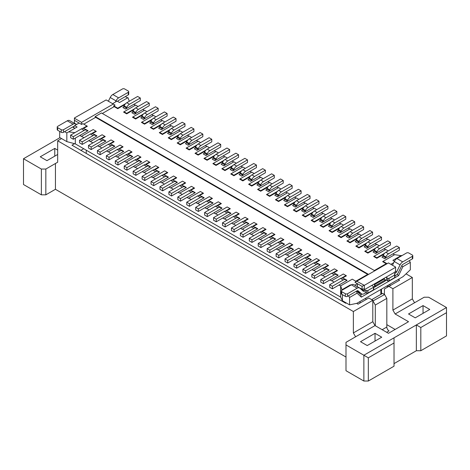 <?xml version="1.0" encoding="UTF-8"?>
<svg xmlns="http://www.w3.org/2000/svg" width="470" height="470" viewBox="0 0 470 470"><rect width="100%" height="100%" fill="white"/><g stroke="black" fill="none" stroke-linecap="round" stroke-linejoin="round"><path stroke-width="0.7" d="M374.361 270.52L386.199 263.688L382.627 261.625L383.073 261.367L387.092 263.688M394.465 254.793L392.897 253.888L384.636 258.659A1.58 0.911 -60 0 0 385.529 257.63L382.85 256.079L383.185 255.375A4.735 2.738 -60 0 1 385.864 252.278L396.698 246.022L399.377 247.572L399.377 250.152L392.897 253.888M384.66 253.23L376.817 257.76L374.138 256.209L373.691 256.467L376.817 258.271L383.855 254.211M385.529 249.635L383.966 248.73L375.7 253.5A1.58 0.911 -60 0 0 376.593 252.472L373.914 250.921L374.249 250.216A4.735 2.738 -60 0 1 376.928 247.12L387.762 240.869L390.441 242.414L379.613 248.665A4.735 2.738 120 0 0 376.928 251.761L376.593 252.472M367.887 253.118L367.887 252.601L365.208 251.05L364.761 251.309L367.887 253.118L374.919 249.053M376.593 244.476L375.031 243.572L366.77 248.348A1.58 0.911 -60 0 0 367.663 247.314L364.984 245.769L365.319 245.058A4.735 2.738 -60 0 1 367.998 241.962L378.832 235.711L381.511 237.256L370.677 243.507A4.735 2.738 120 0 0 367.998 246.603L367.663 247.314M358.951 247.96L358.951 247.443L356.272 245.892L355.825 246.151L358.951 247.96L365.989 243.895M367.663 239.318L366.101 238.419L357.835 243.19A1.58 0.911 -60 0 0 358.728 242.156L356.048 240.611L356.383 239.9A4.735 2.738 -60 0 1 359.062 236.804L369.896 230.553L372.575 232.098L361.741 238.355A4.735 2.738 120 0 0 359.062 241.445L358.728 242.156M350.021 242.802L350.021 242.285L347.336 240.74L346.889 240.993L350.021 242.802L357.053 238.737M358.728 234.16L357.165 233.261L348.904 238.032A1.58 0.911 -60 0 0 349.798 236.998L347.113 235.452L347.447 234.742A4.735 2.738 -60 0 1 350.132 231.645L360.96 225.394L363.645 226.939L352.811 233.196A4.735 2.738 120 0 0 350.132 236.287L349.798 236.998M341.085 237.644L341.085 237.127L338.406 235.582L337.959 235.84L341.085 237.644L348.117 233.578M349.798 229.002L348.229 228.103L339.969 232.873A1.58 0.911 -60 0 0 340.862 231.839L338.183 230.294L338.518 229.583A4.735 2.738 -60 0 1 341.197 226.487L352.03 220.236L354.709 221.781L343.876 228.038A4.735 2.738 120 0 0 341.197 231.128L340.862 231.839M332.149 232.486L332.149 231.969L329.47 230.423L329.024 230.682L332.149 232.486L339.187 228.426M340.862 223.843L339.299 222.945L331.033 227.715A1.58 0.911 -60 0 0 331.926 226.681L329.247 225.136L329.582 224.425A4.735 2.738 -60 0 1 332.261 221.329L343.094 215.078L345.773 216.623L334.946 222.88A4.735 2.738 120 0 0 332.261 225.976L331.926 226.681M323.219 227.327L323.219 226.81L320.54 225.265L320.094 225.524L323.219 227.327L330.251 223.268M331.926 218.691L330.363 217.786L322.103 222.557A1.58 0.911 -60 0 0 322.996 221.523L320.317 219.978L320.652 219.267A4.735 2.738 -60 0 1 323.331 216.177L334.164 209.92L336.843 211.465L326.01 217.722A4.735 2.738 120 0 0 323.331 220.818L322.996 221.523M314.283 222.169L314.283 221.652L311.604 220.107L311.158 220.365L314.283 222.169L321.321 218.109M322.996 213.533L321.433 212.628L313.167 217.399A1.58 0.911 -60 0 0 314.06 216.364L311.381 214.819L311.716 214.109A4.735 2.738 -60 0 1 314.395 211.018L325.228 204.761L327.907 206.312L317.074 212.563A4.735 2.738 120 0 0 314.395 215.66L314.06 216.364M305.353 217.011L305.353 216.494L302.668 214.949L302.222 215.207L305.353 217.011L312.386 212.951M314.06 208.375L312.497 207.47L304.237 212.24A1.58 0.911 -60 0 0 305.13 211.212L302.445 209.661L302.78 208.95A4.735 2.738 -60 0 1 305.465 205.86L316.292 199.603L318.977 201.154L308.144 207.405A4.735 2.738 120 0 0 305.465 210.501L305.13 211.212M296.417 211.853L296.417 211.341L293.738 209.79L293.292 210.049L296.417 211.853L303.456 207.793M305.13 203.216L303.567 202.312L295.301 207.082A1.58 0.911 -60 0 0 296.194 206.054L293.515 204.503L293.85 203.798A4.735 2.738 -60 0 1 296.529 200.702L307.362 194.445L310.041 195.996L299.208 202.247A4.735 2.738 120 0 0 296.529 205.343L296.194 206.054M287.481 206.694L287.481 206.183L284.802 204.632L284.356 204.891L287.481 206.694L294.52 202.635M296.194 198.058L294.631 197.153L286.365 201.924A1.58 0.911 -60 0 0 287.258 200.896L284.579 199.345L284.914 198.64A4.735 2.738 -60 0 1 287.593 195.543L298.426 189.287L301.106 190.838L290.278 197.089A4.735 2.738 120 0 0 287.593 200.185L287.258 200.896M286.394 196.495L278.551 201.025L275.872 199.474L275.426 199.732L278.551 201.542L285.584 197.476M287.258 192.9L285.695 191.995L277.435 196.766A1.58 0.911 -60 0 0 278.328 195.737L275.649 194.186L275.984 193.481A4.735 2.738 -60 0 1 278.663 190.385L289.497 184.134L292.175 185.679L281.342 191.93A4.735 2.738 120 0 0 278.663 195.026L278.328 195.737M281.007 189.034L278.551 187.612L266.49 194.574L269.615 196.384L276.654 192.318M278.328 187.742L276.765 186.837L268.499 191.613A1.58 0.911 -60 0 0 269.392 190.579L266.713 189.034L267.048 188.323A4.735 2.738 -60 0 1 269.727 185.227L280.561 178.976L283.24 180.521L272.406 186.772A4.735 2.738 120 0 0 269.727 189.868L269.392 190.579M272.071 183.876L269.615 182.454L257.554 189.416L260.686 191.225L267.718 187.16M269.392 182.583L267.829 181.684L259.569 186.455A1.58 0.911 -60 0 0 260.462 185.421L257.783 183.876L258.118 183.165A4.735 2.738 -60 0 1 260.797 180.069L271.625 173.818L274.31 175.363L263.476 181.62A4.735 2.738 120 0 0 260.797 184.71L260.462 185.421M263.141 178.718L260.686 177.296L248.624 184.263L251.75 186.067L258.788 182.002M260.462 177.425L258.899 176.526L250.633 181.297A1.58 0.911 -60 0 0 251.526 180.263L248.847 178.718L249.182 178.007A4.735 2.738 -60 0 1 251.861 174.911L262.695 168.66L265.374 170.205L254.54 176.462A4.735 2.738 120 0 0 251.861 179.552L251.526 180.263M254.205 173.559L251.75 172.138L239.688 179.105L242.82 180.909L249.852 176.849M251.526 172.267L249.964 171.368L241.697 176.138A1.58 0.911 -60 0 0 242.596 175.104L239.912 173.559L240.246 172.848A4.735 2.738 -60 0 1 242.931 169.752L253.759 163.501L256.438 165.046L245.61 171.303A4.735 2.738 120 0 0 242.931 174.399L242.596 175.104M241.727 170.71L233.884 175.234L231.205 173.689L230.758 173.947L233.884 175.751L240.916 171.691M242.591 167.114L241.028 166.21L232.768 170.98A1.58 0.911 -60 0 0 233.661 169.946L230.982 168.401L231.316 167.69A4.735 2.738 -60 0 1 233.995 164.6L244.829 158.343L247.508 159.888L236.674 166.145A4.735 2.738 120 0 0 233.995 169.241L233.661 169.946M236.339 163.243L233.884 161.827L221.822 168.789L224.948 170.592L231.986 166.533M233.661 161.956L232.098 161.051L223.832 165.822A1.58 0.911 -60 0 0 224.725 164.788L222.046 163.243L222.38 162.532A4.735 2.738 -60 0 1 225.059 159.442L235.893 153.185L238.572 154.736L227.744 160.987A4.735 2.738 120 0 0 225.059 164.083L224.725 164.788M227.404 158.084L224.948 156.669L212.892 163.63L216.018 165.434L223.05 161.375M224.725 156.798L223.162 155.893L214.902 160.664A1.58 0.911 -60 0 0 215.795 159.636L213.116 158.084L213.451 157.374A4.735 2.738 -60 0 1 216.13 154.283L226.957 148.026L229.642 149.578L218.809 155.829A4.735 2.738 120 0 0 216.13 158.925L215.795 159.636M218.474 152.926L216.018 151.51L203.957 158.472L207.082 160.276L214.12 156.216M215.795 151.64L214.232 150.735L205.966 155.505A1.58 0.911 -60 0 0 206.859 154.477L204.18 152.926L204.515 152.221A4.735 2.738 -60 0 1 207.194 149.125L218.027 142.868L220.706 144.419L209.873 150.67A4.735 2.738 120 0 0 207.194 153.766L206.859 154.477M209.538 147.768L207.082 146.352L195.021 153.314L198.152 155.118L205.184 151.058M206.859 146.481L205.296 145.577L197.03 150.347A1.58 0.911 -60 0 0 197.929 149.319L195.244 147.768L195.579 147.063A4.735 2.738 -60 0 1 198.264 143.967L209.091 137.71L211.77 139.261L200.943 145.512A4.735 2.738 120 0 0 198.264 148.608L197.929 149.319M200.608 142.61L198.152 141.194L186.091 148.156L189.216 149.959L196.249 145.9M197.929 141.323L196.36 140.418L188.1 145.189A1.58 0.911 -60 0 0 188.993 144.161L186.314 142.61L186.649 141.905A4.735 2.738 -60 0 1 189.328 138.809L200.161 132.558L202.84 134.103L192.007 140.354A4.735 2.738 120 0 0 189.328 143.45L188.993 144.161M191.672 137.457L189.216 136.036L177.155 142.998L180.28 144.807L187.319 140.742M188.993 136.165L187.43 135.26L179.164 140.031A1.58 0.911 -60 0 0 180.057 139.002L177.378 137.457L177.713 136.746A4.735 2.738 -60 0 1 180.392 133.65L191.225 127.399L193.904 128.945L183.077 135.196A4.735 2.738 120 0 0 180.392 138.292L180.057 139.002M182.742 132.299L180.28 130.877L168.225 137.839L171.35 139.649L178.383 135.583M180.057 131.007L178.494 130.108L170.234 134.878A1.58 0.911 -60 0 0 171.127 133.844L168.448 132.299L168.783 131.588A4.735 2.738 -60 0 1 171.462 128.492L182.295 122.241L184.974 123.786L174.141 130.043A4.735 2.738 120 0 0 171.462 133.133L171.127 133.844M173.806 127.141L171.35 125.719L159.289 132.681L162.414 134.49L169.453 130.425M171.127 125.848L169.564 124.95L161.298 129.72A1.58 0.911 -60 0 0 162.191 128.686L159.512 127.141L159.847 126.43A4.735 2.738 -60 0 1 162.526 123.334L173.359 117.083L176.038 118.628L165.205 124.885A4.735 2.738 120 0 0 162.526 127.975L162.191 128.686M164.87 121.983L162.414 120.561L150.353 127.529L153.484 129.332L160.517 125.267M162.191 120.69L160.628 119.791L152.368 124.562A1.58 0.911 -60 0 0 153.261 123.528L150.576 121.983L150.911 121.272A4.735 2.738 -60 0 1 153.596 118.176L164.424 111.925L167.108 113.47L156.275 119.727A4.735 2.738 120 0 0 153.596 122.817L153.261 123.528M155.94 116.824L153.484 115.409L141.423 122.37L144.548 124.174L151.581 120.114M153.261 115.532L151.692 114.633L143.432 119.404A1.58 0.911 -60 0 0 144.325 118.37L141.646 116.824L141.981 116.114A4.735 2.738 -60 0 1 144.66 113.017L155.494 106.766L158.173 108.312L147.339 114.568A4.735 2.738 120 0 0 144.66 117.665L144.325 118.37M147.004 111.666L144.548 110.25L132.487 117.212L135.613 119.016L142.651 114.956M144.325 110.38L142.763 109.475L134.496 114.245A1.58 0.911 -60 0 0 135.389 113.211L132.71 111.666L133.045 110.955A4.735 2.738 -60 0 1 135.724 107.865L146.558 101.608L149.237 103.153L138.409 109.41A4.735 2.738 120 0 0 135.724 112.506L135.389 113.211M138.074 106.508L135.613 105.092L123.557 112.054L126.683 113.858L133.715 109.798M135.389 105.221L133.827 104.317L125.566 109.087A1.58 0.911 -60 0 0 126.459 108.053L123.78 106.508L124.115 105.797A4.735 2.738 -60 0 1 126.794 102.707L137.628 96.45L140.307 98.001L129.473 104.252A4.735 2.738 120 0 0 126.794 107.348L126.459 108.053M102.337 113.47L114.175 106.637L117.747 108.699L124.785 104.64M240.581 228.361L248.847 223.591A1.58 0.911 -60 0 1 248.06 223.667A1.58 0.911 -60 0 1 247.954 223.591L247.62 223.268A4.735 2.738 120 0 0 247.308 223.033A4.735 2.738 120 0 0 244.941 223.268L234.107 229.519L231.428 227.974L231.428 230.553L234.107 232.098L240.581 228.361L242.144 229.26L253.982 222.428L257.108 224.231L253.201 226.487M240.358 233.132L240.358 235.711L243.043 237.256L257.783 228.743A1.58 0.911 -60 0 1 256.99 228.825A1.58 0.911 -60 0 1 256.884 228.743L256.55 228.426A4.735 2.738 120 0 0 256.238 228.191A4.735 2.738 120 0 0 253.871 228.426L243.043 234.677L240.358 233.132L251.192 226.875A4.735 2.738 -60 0 1 253.559 226.64L256.238 228.191M249.517 233.52L251.08 234.418L262.918 227.586L266.043 229.389L262.137 231.645M249.294 238.29L249.294 240.869L251.973 242.414L266.713 233.901A1.58 0.911 -60 0 1 265.926 233.984A1.58 0.911 -60 0 1 265.82 233.901L265.485 233.578A4.735 2.738 120 0 0 265.174 233.349A4.735 2.738 120 0 0 262.806 233.578L251.973 239.835L249.294 238.29L260.127 232.033A4.735 2.738 -60 0 1 262.495 231.798L265.174 233.349M258.453 238.672L260.016 239.577L271.848 232.744L274.979 234.548L271.067 236.804M258.23 243.442L258.23 246.022L260.909 247.572L275.649 239.06A1.58 0.911 -60 0 1 274.856 239.142A1.58 0.911 -60 0 1 274.756 239.06L274.421 238.737A4.735 2.738 120 0 0 274.11 238.501A4.735 2.738 120 0 0 271.736 238.737L260.909 244.993L258.23 243.442L269.057 237.191A4.735 2.738 -60 0 1 271.425 236.956L274.11 238.501M267.383 243.83L268.946 244.735L280.784 237.902L283.909 239.706L280.002 241.962M267.16 248.601L267.16 251.18L269.839 252.731L284.579 244.218A1.58 0.911 -60 0 1 283.792 244.294A1.58 0.911 -60 0 1 283.686 244.218L283.351 243.895A4.735 2.738 120 0 0 283.04 243.66A4.735 2.738 120 0 0 280.672 243.895L269.839 250.152L267.16 248.601L277.993 242.35A4.735 2.738 -60 0 1 280.361 242.115L283.04 243.66M276.319 248.988L277.882 249.893L289.72 243.061L292.845 244.864L288.938 247.12M276.096 253.759L276.096 256.338L278.775 257.889L293.515 249.376A1.58 0.911 -60 0 1 292.722 249.453A1.58 0.911 -60 0 1 292.622 249.376L292.287 249.053A4.735 2.738 120 0 0 291.976 248.818A4.735 2.738 120 0 0 289.608 249.053L278.775 255.31L276.096 253.759L286.923 247.508A4.735 2.738 -60 0 1 289.297 247.273L291.976 248.818M285.249 254.147L286.812 255.051L298.65 248.219L301.775 250.022L297.868 252.278M285.026 258.917L285.026 261.496L287.705 263.047L302.445 254.534A1.58 0.911 -60 0 1 301.658 254.611A1.58 0.911 -60 0 1 301.552 254.534L301.217 254.211A4.735 2.738 120 0 0 300.906 253.976A4.735 2.738 120 0 0 298.538 254.211L287.705 260.468L285.026 258.917L295.859 252.666A4.735 2.738 -60 0 1 298.227 252.431L300.906 253.976M294.185 259.305L295.748 260.21L307.586 253.371L310.711 255.181L306.804 257.437M293.962 264.075L293.962 266.654L296.641 268.2L311.381 259.693A1.58 0.911 -60 0 1 310.594 259.769A1.58 0.911 -60 0 1 310.488 259.693L310.153 259.37A4.735 2.738 120 0 0 309.842 259.135A4.735 2.738 120 0 0 307.474 259.37L296.641 265.62L293.962 264.075L304.795 257.824A4.735 2.738 -60 0 1 307.163 257.589L309.842 259.135M303.121 264.463L304.683 265.368L316.516 258.529L319.647 260.339L315.734 262.595M302.892 269.234L302.892 271.813L305.576 273.358L320.317 264.851A1.58 0.911 -60 0 1 319.524 264.927A1.58 0.911 -60 0 1 319.424 264.851L319.089 264.528A4.735 2.738 120 0 0 318.778 264.293A4.735 2.738 120 0 0 316.404 264.528L305.576 270.779L302.892 269.234L313.725 262.983A4.735 2.738 -60 0 1 316.093 262.748L318.778 264.293M312.051 269.621L313.613 270.52L325.452 263.688L328.577 265.497L324.67 267.753M311.827 274.392L311.827 276.971L314.506 278.516L329.247 270.009A1.58 0.911 -60 0 1 328.46 270.086A1.58 0.911 -60 0 1 328.354 270.009L328.019 269.686A4.735 2.738 120 0 0 327.707 269.451A4.735 2.738 120 0 0 325.34 269.686L314.506 275.937L311.827 274.392L322.661 268.135A4.735 2.738 -60 0 1 325.029 267.906L327.707 269.451M320.987 274.78L322.549 275.679L334.387 268.846L337.513 270.649L333.606 272.911M320.763 279.55L320.763 282.129L323.442 283.674L338.183 275.167A1.58 0.911 -60 0 1 337.389 275.244A1.58 0.911 -60 0 1 337.29 275.167L336.955 274.844A4.735 2.738 120 0 0 336.643 274.609A4.735 2.738 120 0 0 334.276 274.844L323.442 281.095L320.763 279.55L331.591 273.293A4.735 2.738 -60 0 1 333.964 273.058L336.643 274.609M329.916 279.938L331.479 280.837L343.317 274.004L346.443 275.808L342.536 278.064M338.852 285.096L347.113 280.326A1.58 0.911 -60 0 1 346.325 280.402A1.58 0.911 -60 0 1 346.22 280.326L345.885 280.002A4.735 2.738 120 0 0 345.573 279.767A4.735 2.738 120 0 0 343.206 280.002L332.372 286.254L332.372 288.833L338.852 285.096L340.638 285.866L340.638 297.063L75.312 143.879L66.828 141.617L59.678 137.493L59.678 131.394M355.825 281.225L367.663 274.392L95.639 117.341L83.801 124.174M74.859 123.598L74.419 123.14L74.419 120.308L81.569 124.433L82.908 123.657L87.373 126.236L83.466 128.492M70.623 135.131L70.623 137.71L73.302 139.261L88.043 130.748A1.58 0.911 -60 0 1 87.256 130.83A1.58 0.911 -60 0 1 87.15 130.748L86.815 130.425A4.735 2.738 120 0 0 86.504 130.19A4.735 2.738 120 0 0 84.136 130.425L73.302 136.682L70.623 135.131L81.457 128.88A4.735 2.738 -60 0 1 83.825 128.645L86.504 130.19M79.783 135.519L84.024 137.71M91.591 133.603L95.862 131.136L96.309 131.394L92.402 133.65M79.559 140.289L79.559 142.868L82.238 144.419L96.979 135.906A1.58 0.911 -60 0 1 96.186 135.983A1.58 0.911 -60 0 1 96.086 135.906L95.751 135.583A4.735 2.738 120 0 0 95.439 135.348A4.735 2.738 120 0 0 93.072 135.583L82.238 141.84L79.559 140.289L90.387 134.038A4.735 2.738 -60 0 1 92.76 133.803L95.439 135.348M88.713 140.677L92.96 142.868M100.527 138.762L104.792 136.294L105.239 136.553L101.332 138.809M88.489 145.447L88.489 148.026L91.168 149.578L105.909 141.065A1.58 0.911 -60 0 1 105.121 141.141A1.58 0.911 -60 0 1 105.016 141.065L104.681 140.742A4.735 2.738 120 0 0 104.369 140.507A4.735 2.738 120 0 0 102.002 140.742L91.168 146.998L88.489 145.447L99.323 139.196A4.735 2.738 -60 0 1 101.69 138.961L104.369 140.507M97.648 145.835L99.211 146.74L111.049 139.907L113.728 141.452L109.457 143.914M113.728 141.452L114.175 141.711L110.268 143.967M97.425 150.606L97.425 153.185L100.104 154.736L114.844 146.223A1.58 0.911 -60 0 1 114.057 146.299A1.58 0.911 -60 0 1 113.952 146.223L113.617 145.9A4.735 2.738 120 0 0 113.305 145.665A4.735 2.738 120 0 0 110.938 145.9L100.104 152.157L97.425 150.606L108.259 144.355A4.735 2.738 -60 0 1 110.626 144.12L113.305 145.665M106.584 150.993L108.147 151.898L119.979 145.06L122.664 146.611L118.393 149.072M122.664 146.611L123.111 146.869L119.198 149.125M106.355 155.764L106.355 158.343L109.04 159.888L123.78 151.381A1.58 0.911 -60 0 1 122.987 151.458A1.58 0.911 -60 0 1 122.887 151.381L122.552 151.058A4.735 2.738 120 0 0 122.241 150.823A4.735 2.738 120 0 0 119.868 151.058L109.04 157.309L106.355 155.764L117.189 149.513A4.735 2.738 -60 0 1 119.556 149.278L122.241 150.823M115.514 156.152L117.077 157.056L128.915 150.218L131.594 151.769L127.329 154.231M131.594 151.769L132.041 152.027L128.134 154.283M115.291 160.922L115.291 163.501L117.97 165.046L132.71 156.539A1.58 0.911 -60 0 1 131.923 156.616A1.58 0.911 -60 0 1 131.817 156.539L131.483 156.216A4.735 2.738 120 0 0 131.171 155.981A4.735 2.738 120 0 0 128.804 156.216L117.97 162.467L115.291 160.922L126.125 154.671A4.735 2.738 -60 0 1 128.492 154.436L131.171 155.981M124.45 161.31L126.013 162.209L137.851 155.376L140.53 156.927L136.259 159.389M140.53 156.927L140.977 157.186L137.07 159.442M124.227 166.08L124.227 168.66L126.906 170.205L141.646 161.698A1.58 0.911 -60 0 1 140.853 161.774A1.58 0.911 -60 0 1 140.753 161.698L140.418 161.375A4.735 2.738 120 0 0 140.107 161.139A4.735 2.738 120 0 0 137.739 161.375L126.906 167.625L124.227 166.08L135.054 159.824A4.735 2.738 -60 0 1 137.428 159.594L140.107 161.139M133.38 166.468L134.943 167.367L146.781 160.534L149.46 162.085L145.195 164.547M149.46 162.085L149.906 162.338L146 164.6M133.157 171.239L133.157 173.818L135.836 175.363L150.576 166.856A1.58 0.911 -60 0 1 149.789 166.932A1.58 0.911 -60 0 1 149.683 166.856L149.348 166.533A4.735 2.738 120 0 0 149.037 166.298A4.735 2.738 120 0 0 146.669 166.533L135.836 172.784L133.157 171.239L143.99 164.982A4.735 2.738 -60 0 1 146.358 164.747L149.037 166.298M142.316 171.626L143.879 172.525L155.717 165.693L158.396 167.238L154.125 169.705M158.396 167.238L158.842 167.496L154.936 169.752M142.093 176.397L142.093 178.976L144.772 180.521L159.512 172.014A1.58 0.911 -60 0 1 158.725 172.091A1.58 0.911 -60 0 1 158.619 172.014L158.284 171.691A4.735 2.738 120 0 0 157.973 171.456A4.735 2.738 120 0 0 155.605 171.691L144.772 177.942L142.093 176.397L152.926 170.14A4.735 2.738 -60 0 1 155.294 169.905L157.973 171.456M151.246 176.785L152.815 177.684L164.647 170.851L167.332 172.396L163.061 174.863M167.332 172.396L167.778 172.655L163.866 174.911M151.023 181.555L151.023 184.134L153.708 185.679L168.448 177.167A1.58 0.911 -60 0 1 167.655 177.249A1.58 0.911 -60 0 1 167.555 177.167L167.22 176.849A4.735 2.738 120 0 0 166.909 176.614A4.735 2.738 120 0 0 164.535 176.849L153.708 183.1L151.023 181.555L161.856 175.298A4.735 2.738 -60 0 1 164.224 175.063L166.909 176.614M160.182 181.937L161.745 182.842L173.583 176.009L176.262 177.554L171.991 180.022M176.262 177.554L176.708 177.813L172.801 180.069M159.959 186.713L159.959 189.287L162.638 190.838L177.378 182.325A1.58 0.911 -60 0 1 176.591 182.407A1.58 0.911 -60 0 1 176.485 182.325L176.15 182.002A4.735 2.738 120 0 0 175.839 181.772A4.735 2.738 120 0 0 173.471 182.002L162.638 188.258L159.959 186.713L170.792 180.457A4.735 2.738 -60 0 1 173.16 180.221L175.839 181.772M169.118 187.095L170.68 188L182.519 181.167L185.198 182.713L180.927 185.18M185.198 182.713L185.644 182.971L181.731 185.227M168.895 191.866L168.895 194.445L171.574 195.996L186.314 187.483A1.58 0.911 -60 0 1 185.521 187.565A1.58 0.911 -60 0 1 185.421 187.483L185.086 187.16A4.735 2.738 120 0 0 184.775 186.925A4.735 2.738 120 0 0 182.407 187.16L171.574 193.417L168.895 191.866L179.722 185.615A4.735 2.738 -60 0 1 182.096 185.38L184.775 186.925M178.048 192.254L179.611 193.158L191.449 186.326L194.128 187.871L189.862 190.338M194.128 187.871L194.574 188.129L190.667 190.385M177.825 197.024L177.825 199.603L180.504 201.154L195.244 192.641A1.58 0.911 -60 0 1 194.457 192.718A1.58 0.911 -60 0 1 194.351 192.641L194.016 192.318A4.735 2.738 120 0 0 193.705 192.083A4.735 2.738 120 0 0 191.337 192.318L180.504 198.575L177.825 197.024L188.658 190.773A4.735 2.738 -60 0 1 191.026 190.538L193.705 192.083M186.984 197.412L188.546 198.317L200.385 191.484L203.064 193.029L198.792 195.491M203.064 193.029L203.51 193.287L199.603 195.543M186.76 202.182L186.76 204.761L189.439 206.312L204.18 197.8A1.58 0.911 -60 0 1 203.393 197.876A1.58 0.911 -60 0 1 203.287 197.8L202.952 197.476A4.735 2.738 120 0 0 202.641 197.241A4.735 2.738 120 0 0 200.273 197.476L189.439 203.733L186.76 202.182L197.594 195.931A4.735 2.738 -60 0 1 199.962 195.696L202.641 197.241M195.914 202.57L197.482 203.475L209.314 196.642L211.993 198.187L207.728 200.649M211.993 198.187L212.446 198.446L208.533 200.702M195.69 207.341L195.69 209.92L198.375 211.465L213.116 202.958A1.58 0.911 -60 0 1 212.322 203.034A1.58 0.911 -60 0 1 212.217 202.958L211.882 202.635A4.735 2.738 120 0 0 211.571 202.4A4.735 2.738 120 0 0 209.203 202.635L198.375 208.892L195.69 207.341L206.524 201.089A4.735 2.738 -60 0 1 208.892 200.855L211.571 202.4M204.85 207.728L206.412 208.633L218.25 201.795L220.929 203.346L216.658 205.807M220.929 203.346L221.376 203.604L217.469 205.86M204.626 212.499L204.626 215.078L207.305 216.623L222.046 208.116A1.58 0.911 -60 0 1 221.258 208.192A1.58 0.911 -60 0 1 221.153 208.116L220.818 207.793A4.735 2.738 120 0 0 220.506 207.558A4.735 2.738 120 0 0 218.139 207.793L207.305 214.044L204.626 212.499L215.46 206.248A4.735 2.738 -60 0 1 217.827 206.013L220.506 207.558M213.785 212.887L215.348 213.791L227.18 206.953L229.865 208.504L225.594 210.965M229.865 208.504L230.312 208.762L226.399 211.018M213.562 217.657L213.562 220.236L216.241 221.781L230.982 213.274A1.58 0.911 -60 0 1 230.188 213.351A1.58 0.911 -60 0 1 230.089 213.274L229.754 212.951A4.735 2.738 120 0 0 229.442 212.716A4.735 2.738 120 0 0 227.069 212.951L216.241 219.202L213.562 217.657L224.39 211.406A4.735 2.738 -60 0 1 226.763 211.171L229.442 212.716M222.715 218.045L224.278 218.944L236.116 212.111L238.795 213.662L234.53 216.124M238.795 213.662L239.242 213.915L235.335 216.177M222.492 222.815L222.492 225.394L225.171 226.939L239.912 218.433A1.58 0.911 -60 0 1 239.124 218.509A1.58 0.911 -60 0 1 239.018 218.433L238.684 218.109A4.735 2.738 120 0 0 238.372 217.874A4.735 2.738 120 0 0 236.005 218.109L225.171 224.36L222.492 222.815L233.326 216.558A4.735 2.738 -60 0 1 235.693 216.323L238.372 217.874M231.651 223.203L233.214 224.102L245.052 217.269L248.178 219.073L244.271 221.329M334.164 282.129L331.703 280.708M325.228 276.971L322.772 275.549M316.292 271.813L313.837 270.397M307.362 266.654L304.907 265.239M298.426 261.496L295.971 260.08M289.497 256.338L287.035 254.922M280.561 251.18L278.105 249.764M271.625 246.022L269.169 244.606M262.695 240.869L260.239 239.447M253.759 235.711L251.303 234.289M244.829 230.553L242.373 229.131M235.893 225.394L233.437 223.973M226.957 220.236L224.501 218.814M218.027 215.078L215.571 213.662M209.091 209.92L206.636 208.504M200.161 204.761L197.706 203.346M191.225 199.603L188.77 198.187M182.295 194.445L179.834 193.029M173.359 189.287L170.904 187.871M164.424 184.134L161.968 182.713M155.494 178.976L153.038 177.554M146.558 173.818L144.102 172.396M137.628 168.66L135.166 167.238M128.692 163.501L126.236 162.085M119.756 158.343L117.3 156.927M110.826 153.185L108.37 151.769M101.89 148.026L99.434 146.611M75.312 138.098L75.312 143.879M367.217 275.167L367.663 274.392M95.193 117.6L95.193 116.566L368.556 274.392M95.193 116.566L101.444 112.953L374.807 270.779M275.872 199.474L287.481 192.77L289.943 194.192M231.205 173.689L242.814 166.985L245.275 168.401M388.208 250.921L385.753 249.505L374.138 256.209M365.208 251.05L376.817 244.347L379.278 245.769M356.272 245.892L367.887 239.189L370.342 240.611M347.336 240.74L358.951 234.031L361.406 235.452M338.406 235.582L350.021 228.872L352.477 230.294M329.47 230.423L341.085 223.72L343.541 225.136M320.54 225.265L332.149 218.562L334.611 219.978M311.604 220.107L323.219 213.404L325.675 214.819M302.668 214.949L314.283 208.245L316.739 209.661M293.738 209.79L305.353 203.087L307.809 204.503M284.802 204.632L296.417 197.929L298.873 199.345M401.744 265.673L402.831 266.719L410.322 262.401L410.322 269.786L403.043 276.66L356.848 303.332L349.574 304.86L342.424 300.73L340.638 297.063M116.014 100.862A4.735 2.738 120 0 1 118.64 97.872L128.245 92.326A1.58 0.911 0 0 0 128.71 91.679A1.58 0.911 0 0 0 128.245 91.033L124.673 88.971A1.58 0.911 0 0 0 122.441 88.971L112.835 94.517A4.735 2.738 -60 0 0 110.203 97.507L116.014 100.862L115.432 102.043L117.077 101.091L119.533 102.513L127.963 97.642L129.285 101.267M108.382 101.232L110.203 97.507M61.241 129.72L57.669 127.658A1.58 0.911 0 0 1 57.211 127.012A1.58 0.911 0 0 1 57.669 126.365L67.275 120.819A4.735 2.738 -60 0 1 69.642 120.584L75.447 123.939A4.735 2.738 120 0 0 73.079 124.174L63.479 129.72A1.58 0.911 0 0 1 61.241 129.72L61.241 132.299L57.669 130.231A1.58 0.911 180 0 1 57.211 129.591L57.211 127.012M128.71 91.679L128.71 94.258A1.58 0.911 180 0 1 128.245 94.905L118.64 100.451A1.58 0.911 -60 0 0 117.764 101.444L117.747 101.479M72.633 127.012L73.526 127.529L74.642 125.59L77.104 127.012L68.673 131.876L74.947 132.64M61.241 132.299A1.58 0.911 180 0 0 63.479 132.299L73.079 126.753A1.58 0.911 -60 0 1 73.872 126.677A1.58 0.911 -60 0 1 73.954 126.736L73.972 126.753M79.113 123.011L76.293 124.644L75.711 124.127A4.735 2.738 120 0 0 75.447 123.939M76.657 124.433L74.419 123.14M81.569 124.433L81.569 122.37L113.282 104.058L106.132 99.934L74.419 117.982L74.419 120.308M112.612 103.67L115.432 102.043M73.526 127.529L74.865 128.298M76.293 124.644L74.642 125.59M127.576 97.872L125.343 96.579M66.828 141.617L66.828 132.94L64.596 131.653M140.307 98.001L140.307 100.58L133.827 104.317M149.237 103.153L149.237 105.732L142.763 109.475M158.173 108.312L158.173 110.891L151.692 114.633M167.108 113.47L167.108 116.049L160.628 119.791M176.038 118.628L176.038 121.207L169.564 124.95M184.974 123.786L184.974 126.365L178.494 130.108M193.904 128.945L193.904 131.524L187.43 135.26M202.84 134.103L202.84 136.682L196.36 140.418M211.77 139.261L211.77 141.84L205.296 145.577M220.706 144.419L220.706 146.998L214.232 150.735M229.642 149.578L229.642 152.157L223.162 155.893M238.572 154.736L238.572 157.309L232.098 161.051M247.508 159.888L247.508 162.467L241.028 166.21M256.438 165.046L256.438 167.625L249.964 171.368M265.374 170.205L265.374 172.784L258.899 176.526M274.31 175.363L274.31 177.942L267.829 181.684M283.24 180.521L283.24 183.1L276.765 186.837M292.175 185.679L292.175 188.258L285.695 191.995M301.106 190.838L301.106 193.417L294.631 197.153M81.569 122.37L74.419 118.24M113.282 104.058L115.068 105.092L113.728 105.862L117.747 108.182L125.59 103.659M66.828 132.94L68.673 131.876M231.428 227.974L242.256 221.717A4.735 2.738 -60 0 1 244.629 221.482L247.308 223.033M234.107 229.519L234.107 232.098M225.171 224.36L225.171 226.939M216.241 219.202L216.241 221.781M207.305 214.044L207.305 216.623M198.375 208.892L198.375 211.465M189.439 203.733L189.439 206.312M180.504 198.575L180.504 201.154M171.574 193.417L171.574 195.996M162.638 188.258L162.638 190.838M153.708 183.1L153.708 185.679M144.772 177.942L144.772 180.521M135.836 172.784L135.836 175.363M126.906 167.625L126.906 170.205M117.97 162.467L117.97 165.046M109.04 157.309L109.04 159.888M100.104 152.157L100.104 154.736M91.168 146.998L91.168 149.578M82.238 141.84L82.238 144.419M73.302 136.682L73.302 139.261M82.661 128.445L86.927 125.978M277.459 191.337L269.615 195.867L266.937 194.316M268.529 186.179L260.686 190.708L258.007 189.163M259.593 181.02L251.75 185.55L249.071 184.005M250.657 175.862L242.82 180.392L240.135 178.847M232.791 165.552L224.948 170.075L222.269 168.53M223.861 160.393L216.018 164.917L213.339 163.372M214.925 155.235L207.082 159.759L204.403 158.214M205.989 150.077L198.152 154.607L195.467 153.055M197.059 144.919L189.216 149.448L186.537 147.897M188.123 139.76L180.28 144.29L177.601 142.739M179.193 134.602L171.35 139.132L168.671 137.581M170.258 129.444L162.414 133.974L159.735 132.428M161.322 124.286L153.484 128.815L150.8 127.27M152.392 119.127L144.548 123.657L141.869 122.112M143.456 113.975L135.613 118.499L132.934 116.954M124.004 111.795L126.683 113.34L134.526 108.817M117.747 108.699L117.747 108.182M113.728 106.896L113.728 105.862M125.566 109.087L122.887 107.542A1.58 0.911 120 0 0 123.78 106.508M126.683 113.858L126.683 113.34M134.496 114.245L131.817 112.7A1.58 0.911 120 0 0 132.71 111.666M135.613 119.016L135.613 118.499M143.432 119.404L140.753 117.853A1.58 0.911 120 0 0 141.646 116.824M144.548 124.174L144.548 123.657M152.368 124.562L149.683 123.011A1.58 0.911 120 0 0 150.576 121.983M153.484 129.332L153.484 128.815M161.298 129.72L158.619 128.169A1.58 0.911 120 0 0 159.512 127.141M162.414 134.49L162.414 133.974M170.234 134.878L167.555 133.327A1.58 0.911 120 0 0 168.448 132.299M171.35 139.649L171.35 139.132M179.164 140.031L176.485 138.486A1.58 0.911 120 0 0 177.378 137.457M180.28 144.807L180.28 144.29M188.1 145.189L185.421 143.644A1.58 0.911 120 0 0 186.314 142.61M189.216 149.959L189.216 149.448M197.03 150.347L194.351 148.802A1.58 0.911 120 0 0 195.244 147.768M198.152 155.118L198.152 154.607M205.966 155.505L203.287 153.96A1.58 0.911 120 0 0 204.18 152.926M207.082 160.276L207.082 159.759M214.902 160.664L212.217 159.118A1.58 0.911 120 0 0 213.116 158.084M216.018 165.434L216.018 164.917M223.832 165.822L221.153 164.277A1.58 0.911 120 0 0 222.046 163.243M224.948 170.592L224.948 170.075M232.768 170.98L230.089 169.435A1.58 0.911 120 0 0 230.982 168.401M233.884 175.751L233.884 175.234M241.697 176.138L239.018 174.587A1.58 0.911 120 0 0 239.912 173.559M242.82 180.909L242.82 180.392M250.633 181.297L247.954 179.746A1.58 0.911 120 0 0 248.847 178.718M251.75 186.067L251.75 185.55M259.569 186.455L256.884 184.904A1.58 0.911 120 0 0 257.783 183.876M260.686 191.225L260.686 190.708M268.499 191.613L265.82 190.062A1.58 0.911 120 0 0 266.713 189.034M269.615 196.384L269.615 195.867M277.435 196.766L274.756 195.22A1.58 0.911 120 0 0 275.649 194.186M278.551 201.542L278.551 201.025M286.365 201.924L283.686 200.379A1.58 0.911 120 0 0 284.579 199.345M81.569 136.294L93.183 129.591L95.862 131.136M90.498 141.452L102.113 134.749L104.792 136.294M243.46 221.282L247.731 218.814L248.178 219.073M245.828 222.175A1.58 0.911 120 0 0 246.168 222.04L248.847 223.591M236.892 217.017A1.58 0.911 120 0 0 237.233 216.882L239.912 218.433M227.962 211.858A1.58 0.911 120 0 0 228.303 211.723L230.982 213.274M219.026 206.7A1.58 0.911 120 0 0 219.367 206.565L222.046 208.116M210.09 201.548A1.58 0.911 120 0 0 210.431 201.413L213.116 202.958M201.16 196.389A1.58 0.911 120 0 0 201.501 196.254L204.18 197.8M192.224 191.231A1.58 0.911 120 0 0 192.565 191.096L195.244 192.641M183.294 186.073A1.58 0.911 120 0 0 183.635 185.938L186.314 187.483M174.358 180.915A1.58 0.911 120 0 0 174.699 180.78L177.378 182.325M165.422 175.757A1.58 0.911 120 0 0 165.763 175.621L168.448 177.167M156.492 170.598A1.58 0.911 120 0 0 156.833 170.463L159.512 172.014M147.556 165.44A1.58 0.911 120 0 0 147.897 165.305L150.576 166.856M138.627 160.282A1.58 0.911 120 0 0 138.967 160.147L141.646 161.698M129.691 155.124A1.58 0.911 120 0 0 130.031 154.988L132.71 156.539M120.755 149.971A1.58 0.911 120 0 0 121.096 149.836L123.78 151.381M111.825 144.813A1.58 0.911 120 0 0 112.165 144.678L114.844 146.223M102.889 139.655A1.58 0.911 120 0 0 103.23 139.519L105.909 141.065M93.959 134.496A1.58 0.911 120 0 0 94.3 134.361L96.979 135.906M85.023 129.338A1.58 0.911 120 0 0 85.364 129.203L88.043 130.748M341.731 278.017L345.996 275.549M332.372 286.254L329.693 284.708L329.693 287.288L332.372 288.833M329.693 284.708L340.527 278.452A4.735 2.738 -60 0 1 342.894 278.216L345.573 279.767M344.093 278.91A1.58 0.911 120 0 0 344.434 278.775L347.113 280.326M342.113 290.172L340.638 285.866L352.253 279.162L356.272 281.483M380.841 289.479L380.841 294.379M381.511 293.991L381.511 289.091M365.877 299.666L365.877 298.115M402.831 266.719L398.589 275.62L361.301 297.146L357.059 293.151L349.574 297.475L348.57 295.73M349.574 304.86L349.574 297.475M342.424 300.73L342.424 294.637M342.037 289.702L350.467 284.838L350.914 285.096M360.69 288.933L363.193 290.378L395.006 272.018L395.581 270.755L395.581 267.042L388.431 262.918L354.932 282.259L357.388 283.674L354.756 285.196M385.753 264.463L386.199 263.688M401.697 255.774L394.688 254.664L383.073 261.367M390.887 264.334L393.707 262.707L394.289 261.52A4.735 2.738 -60 0 1 396.921 258.529L406.521 252.989A1.58 0.911 0 0 1 408.759 252.989L412.331 255.051A1.58 0.911 0 0 1 412.789 255.698A1.58 0.911 0 0 1 412.331 256.338L402.725 261.884A4.735 2.738 120 0 0 400.093 264.874L396.68 271.848A1.58 0.911 -60 0 1 395.805 272.847L394.688 273.487A0.946 0.546 180 0 0 394.406 273.875A0.946 0.546 180 0 0 394.688 274.263L394.688 273.487M401.327 255.469L392.897 260.339L394.442 261.226M409.317 260.662L410.322 262.401M397.191 274.269L398.589 275.62M361.301 297.146L360.737 294.896L362.076 294.12M373.744 287.382L374.337 287.041M385.083 280.837L386.399 280.079M356.554 291.124L357.059 293.151M360.737 294.896L356.665 291.053L361.718 293.967A4.735 2.738 120 0 0 364.091 293.732L365.208 293.086A0.946 0.546 0 0 1 366.547 293.086A0.946 0.546 180 0 0 367.887 293.086L367.887 290.507L373.468 287.288A0.946 0.546 0 0 0 373.744 286.9A0.946 0.546 0 0 0 373.468 286.512L372.352 285.866A1.58 0.911 180 0 1 371.905 285.349L363.193 290.378L362.076 289.22L364.315 288.809L364.885 289.403M350.467 285.349L350.467 284.838M359.532 287.951L353.728 284.603A4.735 2.738 -60 0 0 351.36 284.838L341.755 290.378A1.58 0.911 0 0 0 341.291 291.024A1.58 0.911 0 0 0 341.755 291.67L345.327 293.732A1.58 0.911 0 0 0 347.559 293.732L357.165 288.186A4.735 2.738 120 0 1 359.532 287.951A4.735 2.738 120 0 1 359.797 288.139L363.21 291.171A1.58 0.911 -60 0 0 363.298 291.23A1.58 0.911 -60 0 0 364.091 291.153L365.208 290.507A0.946 0.546 180 0 1 366.547 290.507A0.946 0.546 0 0 0 367.887 290.507M357.858 290.642L358.04 290.754A1.58 0.911 -60 0 0 357.952 290.689A1.58 0.911 -60 0 0 357.165 290.766L347.559 296.312A1.58 0.911 180 0 1 345.327 296.312L341.755 294.249A1.58 0.911 180 0 1 341.291 293.603L341.291 291.024M358.04 290.754L361.459 293.779A4.735 2.738 120 0 0 361.718 293.967M412.789 255.698L412.789 258.271A1.58 0.911 180 0 1 412.331 258.917L402.725 264.463A1.58 0.911 -60 0 0 401.85 265.462L398.431 272.436A4.735 2.738 120 0 1 395.805 275.426L394.964 275.908M394.465 272.33L385.753 277.359A1.58 0.911 180 0 1 386.646 277.617L387.762 278.258A0.946 0.546 0 0 0 389.101 278.258L394.688 275.038A0.946 0.546 0 0 0 394.964 274.65L394.964 277.23A0.946 0.546 180 0 1 394.688 277.617L389.101 280.837A0.946 0.546 180 0 1 387.762 280.837L386.646 280.196A1.58 0.911 0 0 0 385.03 279.973M385.083 280.067L375.254 285.737L374.584 284.579L384.413 278.904L385.083 280.067L385.083 281.095L374.584 287.158A1.58 0.911 0 0 0 373.744 286.906L373.744 289.479A0.946 0.546 180 0 1 373.468 289.867L367.887 293.086M394.964 274.65A0.946 0.546 0 0 0 394.688 274.263M384.413 278.904A1.58 0.911 180 0 1 383.966 278.387L373.691 284.321A1.58 0.911 180 0 1 374.584 284.579L374.584 287.158M375.254 285.737L375.254 286.771M356.718 281.225L364.315 285.349L364.315 288.809M395.581 267.301L364.315 285.349M357.829 286.97L362.076 289.22L362.076 286.383L363.868 285.349M362.076 286.383L357.388 283.674L357.388 286.512M392.468 265.245L393.707 262.707M399.377 247.572L388.543 253.824A4.735 2.738 120 0 0 385.864 256.92L385.529 257.63M384.636 258.659L381.957 257.113A1.58 0.911 120 0 0 382.85 256.079M376.817 258.271L376.817 257.76M243.043 234.677L243.043 237.256M251.973 239.835L251.973 242.414M260.909 244.993L260.909 247.572M269.839 250.152L269.839 252.731M278.775 255.31L278.775 257.889M345.773 216.623L345.773 219.202L339.299 222.945M336.843 211.465L336.843 214.044L330.363 217.786M327.907 206.312L327.907 208.892L321.433 212.628M318.977 201.154L318.977 203.733L312.497 207.47M310.041 195.996L310.041 198.575L303.567 202.312M295.301 207.082L292.622 205.537A1.58 0.911 120 0 0 293.515 204.503M304.237 212.24L301.552 210.695A1.58 0.911 120 0 0 302.445 209.661M313.167 217.399L310.488 215.853A1.58 0.911 120 0 0 311.381 214.819M322.103 222.557L319.424 221.012A1.58 0.911 120 0 0 320.317 219.978M331.033 227.715L328.354 226.17A1.58 0.911 120 0 0 329.247 225.136M290.495 247.966A1.58 0.911 120 0 0 290.836 247.831L293.515 249.376M281.559 242.808A1.58 0.911 120 0 0 281.9 242.673L284.579 244.218M272.629 237.65A1.58 0.911 120 0 0 272.97 237.514L275.649 239.06M263.693 232.491A1.58 0.911 120 0 0 264.034 232.356L266.713 233.901M254.758 227.333A1.58 0.911 120 0 0 255.098 227.198L257.783 228.743M252.396 226.44L256.661 223.973M261.326 231.598L265.597 229.131M270.262 236.757L274.533 234.289M279.198 241.915L283.463 239.447M288.128 247.073L292.399 244.606M331.062 222.287L323.219 226.81M322.126 217.128L314.283 221.652M313.196 211.97L305.353 216.494M304.26 206.812L296.417 211.341M295.325 201.654L287.481 206.183M287.705 260.468L287.705 263.047M296.641 265.62L296.641 268.2M305.576 270.779L305.576 273.358M314.506 275.937L314.506 278.516M323.442 281.095L323.442 283.674M390.441 242.414L390.441 244.993L383.966 248.73M381.511 237.256L381.511 239.835L375.031 243.572M372.575 232.098L372.575 234.677L366.101 238.419M363.645 226.939L363.645 229.519L357.165 233.261M354.709 221.781L354.709 224.36L348.229 228.103M339.969 232.873L337.29 231.322A1.58 0.911 120 0 0 338.183 230.294M348.904 238.032L346.22 236.481A1.58 0.911 120 0 0 347.113 235.452M357.835 243.19L355.156 241.639A1.58 0.911 120 0 0 356.048 240.611M366.77 248.348L364.091 246.797A1.58 0.911 120 0 0 364.984 245.769M375.7 253.5L373.021 251.955A1.58 0.911 120 0 0 373.914 250.921M335.163 273.752A1.58 0.911 120 0 0 335.504 273.616L338.183 275.167M326.227 268.593A1.58 0.911 120 0 0 326.568 268.458L329.247 270.009M317.297 263.435A1.58 0.911 120 0 0 317.632 263.3L320.317 264.851M308.361 258.283A1.58 0.911 120 0 0 308.702 258.147L311.381 259.693M299.425 253.124A1.58 0.911 120 0 0 299.766 252.989L302.445 254.534M297.063 252.226L301.329 249.764M305.994 257.384L310.265 254.922M314.929 262.542L319.201 260.08M323.865 267.7L328.13 265.239M332.795 272.858L337.066 270.397M375.73 248.072L367.887 252.601M366.794 242.914L358.951 247.443M357.858 237.755L350.021 242.285M348.928 232.597L341.085 237.127M339.992 227.439L332.149 231.969M446.5 312.685L446.5 307.533L416.349 324.935L420.815 327.514L446.5 312.685L446.5 335.897L420.815 350.726L416.349 350.726L394.019 363.621M345.996 344.921L345.996 370.713L363.868 381.029L368.333 381.029L394.019 366.201L394.019 342.988L368.333 357.817L345.996 344.921L345.996 342.342L355.602 336.802L353.37 332.93L353.37 311.528L57.669 140.806L61.547 138.568M59.984 137.669L23.5 158.731L23.5 184.522L41.366 194.833L45.831 194.833L55.437 189.292L345.996 357.047M356.66 303.367L358.058 304.178L368.78 297.986L372.798 300.307L372.798 321.715L375.031 325.581L388.431 333.318L408.53 321.715L395.135 313.978L392.897 310.112L412.331 298.891L412.331 277.488L406.021 273.846M412.331 298.891L414.564 302.762L424.169 297.216L428.634 297.216L446.5 307.533M398.26 279.421L399.6 280.196L388.878 286.383L392.897 288.703L412.331 277.488M372.798 300.307L353.37 311.528M346.302 302.968L345.773 303.273L71.963 145.189L74.577 143.685M55.437 189.292L55.437 163.501L57.669 162.215L57.669 140.806M57.669 150.095L54.767 148.414L40.25 156.798L46.953 160.664L57.669 154.477M54.767 148.414L54.767 156.152M23.5 158.731L41.366 169.047L45.831 169.047L55.437 163.501M41.366 194.833L41.366 169.047M45.831 194.833L45.831 169.047M86.257 150.194L86.257 153.443M83.707 148.726L80.899 150.347M371.682 299.666L382.58 293.374L384.589 294.537L386.822 298.403L386.822 327.026A3.161 1.821 -120 0 0 389.054 330.898L386.646 332.29M372.798 301.029L384.589 294.537M375.301 325.739L375.301 305.054L386.822 298.403M375.301 305.054L373.068 301.182M423.047 305.594L408.53 313.978L415.233 317.843L429.75 309.466L423.047 305.594L423.047 313.331M367.217 345.568L360.514 341.702L375.031 333.318L381.734 337.19L367.217 345.568M375.031 341.055L375.031 333.318M416.349 350.726L416.349 324.935L394.019 337.83L394.019 342.988M394.019 337.83L363.868 355.238L363.868 381.029M386.822 324.653L395.135 329.452M395.135 313.978L414.564 302.762M375.031 325.581L355.602 336.802M368.333 381.029L368.333 357.817M420.815 327.514L420.815 350.726M392.897 310.112L392.897 288.703M388.878 286.383L384.413 288.962L384.413 294.432M389.325 284.579L390.664 285.355M372.798 321.715L353.37 332.93M57.669 130.231L57.669 127.658M118.64 97.872L112.835 94.517M128.245 92.326L128.245 94.905M63.479 132.299L63.479 129.72M67.275 120.819L73.079 124.174M124.115 105.797L126.794 107.348M129.473 104.252L126.794 102.707M133.045 110.955L135.724 112.506M138.409 109.41L135.724 107.865M141.981 116.114L144.66 117.665M147.339 114.568L144.66 113.017M150.911 121.272L153.596 122.817M156.275 119.727L153.596 118.176M159.847 126.43L162.526 127.975M165.205 124.885L162.526 123.334M168.783 131.588L171.462 133.133M174.141 130.043L171.462 128.492M177.713 136.746L180.392 138.292M183.077 135.196L180.392 133.65M186.649 141.905L189.328 143.45M192.007 140.354L189.328 138.809M195.579 147.063L198.264 148.608M200.943 145.512L198.264 143.967M204.515 152.221L207.194 153.766M209.873 150.67L207.194 149.125M213.451 157.374L216.13 158.925M218.809 155.829L216.13 154.283M222.38 162.532L225.059 164.083M227.744 160.987L225.059 159.442M231.316 167.69L233.995 169.241M236.674 166.145L233.995 164.6M240.246 172.848L242.931 174.399M245.61 171.303L242.931 169.752M249.182 178.007L251.861 179.552M254.54 176.462L251.861 174.911M258.118 183.165L260.797 184.71M263.476 181.62L260.797 180.069M267.048 188.323L269.727 189.868M272.406 186.772L269.727 185.227M275.984 193.481L278.663 195.026M281.342 191.93L278.663 190.385M284.914 198.64L287.593 200.185M290.278 197.089L287.593 195.543M242.256 221.717L244.941 223.268M233.326 216.558L236.005 218.109M224.39 211.406L227.069 212.951M215.46 206.248L218.139 207.793M206.524 201.089L209.203 202.635M197.594 195.931L200.273 197.476M188.658 190.773L191.337 192.318M179.722 185.615L182.407 187.16M170.792 180.457L173.471 182.002M161.856 175.298L164.535 176.849M152.926 170.14L155.605 171.691M143.99 164.982L146.669 166.533M135.054 159.824L137.739 161.375M126.125 154.671L128.804 156.216M117.189 149.513L119.868 151.058M108.259 144.355L110.938 145.9M99.323 139.196L102.002 140.742M90.387 134.038L93.072 135.583M81.457 128.88L84.136 130.425M340.527 278.452L343.206 280.002M360.067 303.015L360.067 301.47M387.315 285.737L387.315 287.288M347.559 296.312L347.559 293.732M365.208 290.507L365.208 293.086M364.091 291.153L361.524 289.673M412.331 256.338L412.331 258.917M394.688 275.038L394.688 277.617M389.101 280.837L389.101 278.258M387.762 278.258L387.762 280.837M386.646 280.196L386.646 277.617M394.688 272.201L395.805 272.847M394.289 261.52L400.093 264.874M396.68 271.848L395.417 271.12M402.725 261.884L396.921 258.529M361.459 293.779L356.701 291.036M341.755 294.249L341.755 291.67M351.36 284.838L357.165 288.186M345.327 293.732L345.327 296.312M366.547 290.507L366.547 293.086M373.468 287.288L373.468 289.867M388.543 253.824L385.864 252.278M383.185 255.375L385.864 256.92M293.85 203.798L296.529 205.343M299.208 202.247L296.529 200.702M302.78 208.95L305.465 210.501M308.144 207.405L305.465 205.86M311.716 214.109L314.395 215.66M317.074 212.563L314.395 211.018M320.652 219.267L323.331 220.818M326.01 217.722L323.331 216.177M329.582 224.425L332.261 225.976M334.946 222.88L332.261 221.329M286.923 247.508L289.608 249.053M277.993 242.35L280.672 243.895M269.057 237.191L271.736 238.737M260.127 232.033L262.806 233.578M251.192 226.875L253.871 228.426M338.518 229.583L341.197 231.128M343.876 228.038L341.197 226.487M347.447 234.742L350.132 236.287M352.811 233.196L350.132 231.645M356.383 239.9L359.062 241.445M361.741 238.355L359.062 236.804M365.319 245.058L367.998 246.603M370.677 243.507L367.998 241.962M374.249 250.216L376.928 251.761M379.613 248.665L376.928 247.12M331.591 273.293L334.276 274.844M322.661 268.135L325.34 269.686M313.725 262.983L316.404 264.528M304.795 257.824L307.474 259.37M295.859 252.666L298.538 254.211M386.822 327.026L382.18 329.711M388.244 286.753L388.244 285.202M364.667 289.779L364.426 289.091"/></g></svg>
